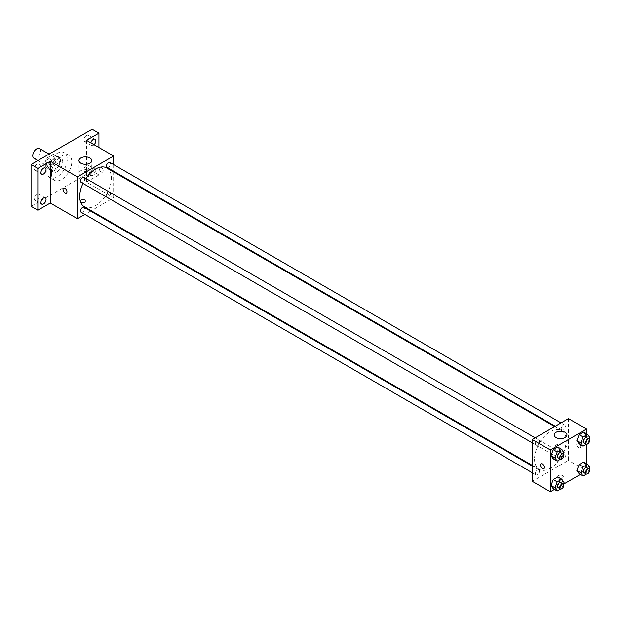 <?xml version="1.0" encoding="UTF-8"?>
<svg xmlns="http://www.w3.org/2000/svg" width="621" height="621" viewBox="0 0 621 621"><rect width="100%" height="100%" fill="white"/><g stroke="black" fill="none" stroke-linecap="round" stroke-linejoin="round"><path stroke-width="0.47" stroke-dasharray="3.1 2.33" d="M33.907 158.254A5.597 3.237 120 0 0 39.503 155.017A5.597 3.237 120 0 0 39.503 148.551M46.327 163.525A5.597 3.237 120 0 0 47.483 166.086A5.597 3.237 120 0 0 53.088 162.857A5.597 3.237 120 0 0 53.088 156.391A5.597 3.237 120 0 0 48.772 157.889A5.597 3.237 120 0 0 46.327 163.525M47.382 157.687L53.189 154.334A7.607 4.394 120 0 1 54.089 154.652A7.607 4.394 120 0 1 54.811 155.273L54.811 161.98A7.607 4.394 120 0 1 53.189 164.79L47.382 168.144A7.607 4.394 120 0 1 46.482 167.825A7.607 4.394 120 0 1 45.76 167.204L45.76 160.497A7.607 4.394 120 0 1 47.382 157.687L51.908 160.303L57.714 156.95L53.189 154.334M53.189 164.79L57.714 167.406L51.908 170.752L47.382 168.144M45.76 167.204L50.285 169.82L50.285 163.113L45.76 160.497M50.285 169.82A7.607 4.394 120 0 0 51.007 170.433A7.607 4.394 120 0 0 51.908 170.752M57.714 167.406A7.607 4.394 120 0 0 59.337 164.588L54.811 161.98M57.714 156.95A7.607 4.394 120 0 1 58.615 157.268A7.607 4.394 120 0 1 59.337 157.889L59.337 164.588M51.908 160.303A7.607 4.394 120 0 0 50.285 163.113M54.811 170.387A8.003 4.619 -60 0 1 50.813 170.783A8.003 4.619 -60 0 1 50.813 161.545A8.003 4.619 -60 0 1 58.809 156.927A8.003 4.619 -60 0 1 60.035 163.339A8.003 4.619 -60 0 1 54.811 170.387M57.07 171.691A8.003 4.619 120 0 0 62.302 164.643A8.003 4.619 120 0 0 61.075 158.231A8.003 4.619 120 0 0 54.904 160.373A8.003 4.619 120 0 0 51.419 168.423A8.003 4.619 120 0 0 53.072 172.087A8.003 4.619 120 0 0 57.07 171.691M59.337 157.889L54.811 155.273M46.893 171.039A14.399 8.314 120 0 0 49.874 177.629A14.399 8.314 120 0 0 64.273 169.316A14.399 8.314 120 0 0 64.273 152.688A14.399 8.314 120 0 0 53.173 156.546A14.399 8.314 120 0 0 46.893 171.039M51.419 173.647A14.399 8.314 120 0 0 54.4 180.245A14.399 8.314 120 0 0 68.799 171.932A14.399 8.314 120 0 0 68.799 155.297A14.399 8.314 120 0 0 57.699 159.162A14.399 8.314 120 0 0 51.419 173.647M86.49 135.518A3.594 2.08 120 0 0 84.138 138.685A3.594 2.08 120 0 0 84.689 141.572A3.594 2.08 120 0 0 88.291 139.492A3.594 2.08 120 0 0 88.291 135.339A3.594 2.08 120 0 0 86.49 135.518M36.709 164.262A3.594 2.08 120 0 0 34.357 167.429A3.594 2.08 120 0 0 34.908 170.309A3.594 2.08 120 0 0 38.502 168.237A3.594 2.08 120 0 0 38.502 164.084A3.594 2.08 120 0 0 36.709 164.262M36.709 194.148A3.594 2.08 120 0 0 34.357 197.323A3.594 2.08 120 0 0 34.908 200.203A3.594 2.08 120 0 0 38.502 198.13A3.594 2.08 120 0 0 38.502 193.977A3.594 2.08 120 0 0 36.709 194.148M86.49 165.411A3.594 2.08 120 0 0 84.138 168.578A3.594 2.08 120 0 0 84.689 171.458A3.594 2.08 120 0 0 88.291 169.386A3.594 2.08 120 0 0 88.291 165.233A3.594 2.08 120 0 0 86.49 165.411M92.149 129.23L92.149 171.039L31.05 206.312M98.933 147.519L98.933 174.959L92.149 171.039M98.933 174.959L86.49 182.139L113.643 197.82L91.24 210.752M90.635 211.101L84.875 214.431M81.118 202.229A2.802 1.615 0 0 0 84.169 202.578A2.802 1.615 0 0 0 85.892 201.088A2.802 1.615 0 0 0 83.098 199.473A2.802 1.615 0 0 0 80.295 201.088A2.802 1.615 0 0 0 81.118 202.229A2.802 1.615 0 0 0 84.169 202.578A2.802 1.615 0 0 0 85.892 201.088A2.802 1.615 0 0 0 83.098 199.465A2.802 1.615 0 0 0 80.295 201.088A2.802 1.615 0 0 0 81.118 202.229M94.066 144.709A3.594 2.08 -60 0 1 93.274 145.314A3.594 2.08 -60 0 1 91.481 145.493A3.594 2.08 -60 0 1 90.86 142.861M93.274 175.2A3.594 2.08 -60 0 1 91.481 175.378A3.594 2.08 -60 0 1 90.93 172.498A3.594 2.08 -60 0 1 93.274 169.331A3.594 2.08 -60 0 1 95.075 169.153A3.594 2.08 -60 0 1 95.626 172.033A3.594 2.08 -60 0 1 93.274 175.2M86.49 140.338L86.49 182.139M84.34 206.77A22.403 12.932 120 0 0 106.742 193.837A22.403 12.932 120 0 0 106.742 167.965M85.877 178.46A22.403 12.932 120 0 0 82.997 183.451M113.643 164.604L113.643 171.256M113.643 171.955L113.643 197.82M107.045 167.445A2.88 1.661 120 0 0 109.925 165.784A2.88 1.661 120 0 0 109.925 162.454M81.157 212.281A2.88 1.661 120 0 0 84.037 210.62A2.88 1.661 120 0 0 84.037 207.29M106.447 196.019A2.88 1.661 120 0 0 107.045 197.338A2.88 1.661 120 0 0 109.925 195.669A2.88 1.661 120 0 0 109.925 192.347A2.88 1.661 120 0 0 107.705 193.115A2.88 1.661 120 0 0 106.447 196.019M84.037 177.404A2.88 1.661 -60 0 1 84.635 178.716A2.88 1.661 -60 0 1 83.377 181.619A2.88 1.661 -60 0 1 81.157 182.388M99.22 168.586A2.802 1.615 -120 0 0 100.439 171.404A2.802 1.615 -120 0 0 102.597 172.157A2.802 1.615 -120 0 0 102.597 168.92A2.802 1.615 -120 0 0 99.795 167.305A2.802 1.615 -120 0 0 99.22 168.586A2.802 1.615 -120 0 0 100.439 171.404A2.802 1.615 -120 0 0 102.597 172.157A2.802 1.615 -120 0 0 102.597 168.928A2.802 1.615 -120 0 0 99.795 167.305A2.802 1.615 -120 0 0 99.213 168.586M63.59 188.21L63.598 188.21A2.802 1.615 60 0 1 65.748 188.955A2.802 1.615 60 0 1 66.975 191.773A2.802 1.615 60 0 1 66.393 193.061L66.393 193.061M80.831 175.929A6.404 3.695 180 0 1 78.96 173.313A6.404 3.695 180 0 1 85.356 169.618A6.404 3.695 180 0 1 91.761 173.313A6.404 3.695 180 0 1 87.809 176.729A6.404 3.695 180 0 1 80.831 175.929M534.534 459.105A22.403 12.932 120 0 0 539.168 469.36A22.403 12.932 120 0 0 561.57 456.427A22.403 12.932 120 0 0 561.57 430.563A22.403 12.932 120 0 0 544.307 436.563A22.403 12.932 120 0 0 534.534 459.105M539.463 441.314A2.88 1.661 -60 0 1 538.205 444.209A2.88 1.661 -60 0 1 535.985 444.985A2.88 1.661 -60 0 1 535.985 441.655A2.88 1.661 -60 0 1 538.865 439.994A2.88 1.661 -60 0 1 539.463 441.314M561.275 458.608A2.88 1.661 120 0 0 561.873 459.928A2.88 1.661 120 0 0 564.753 458.267A2.88 1.661 120 0 0 564.753 454.945A2.88 1.661 120 0 0 562.533 455.713A2.88 1.661 120 0 0 561.275 458.608M535.395 473.559A2.88 1.661 120 0 0 535.985 474.879A2.88 1.661 120 0 0 538.865 473.21A2.88 1.661 120 0 0 538.865 469.887A2.88 1.661 120 0 0 536.645 470.656A2.88 1.661 120 0 0 535.395 473.559M561.275 428.723A2.88 1.661 120 0 0 561.873 430.035A2.88 1.661 120 0 0 564.753 428.374A2.88 1.661 120 0 0 564.753 425.051A2.88 1.661 120 0 0 562.533 425.82A2.88 1.661 120 0 0 561.275 428.723M568.471 418.608L568.471 460.417L532.267 481.314M586.573 463.654L586.573 470.865L568.471 460.417M586.573 470.865L580.332 474.475M563.488 484.194L554.444 489.418M558.574 477.891A2.802 1.615 0 0 0 561.625 478.24A2.802 1.615 0 0 0 563.356 476.742A2.802 1.615 0 0 0 560.553 475.127A2.802 1.615 0 0 0 557.751 476.742A2.802 1.615 0 0 0 558.574 477.891A2.802 1.615 0 0 0 561.625 478.232A2.802 1.615 0 0 0 563.356 476.742A2.802 1.615 0 0 0 560.553 475.127A2.802 1.615 0 0 0 557.751 476.742A2.802 1.615 0 0 0 558.574 477.883M585.991 435.352L583.701 432.1L585.991 435.352L583.701 441.244L579.129 443.891L583.701 441.244L585.991 435.352L589.95 437.642M560.103 480.196L557.813 476.944L560.103 480.196L557.813 486.088L553.241 488.727L557.813 486.088L560.103 480.196L564.062 482.478M586.573 433.761L586.573 444.209M585.991 465.245L583.701 461.993L585.991 465.245L583.701 471.137L579.129 473.776L583.701 471.137L585.991 465.245L589.95 467.535M560.103 450.303L557.813 447.05L560.103 450.303L557.813 456.194L553.241 458.834L557.813 456.194L560.103 450.303L564.062 452.585M576.676 444.248A2.802 1.615 -120 0 0 577.903 447.066A2.802 1.615 -120 0 0 580.061 447.811A2.802 1.615 -120 0 0 580.061 444.582A2.802 1.615 -120 0 0 577.258 442.967A2.802 1.615 -120 0 0 576.676 444.248A2.802 1.615 -120 0 0 577.895 447.066A2.802 1.615 -120 0 0 580.053 447.819A2.802 1.615 -120 0 0 580.053 444.582A2.802 1.615 -120 0 0 577.258 442.967A2.802 1.615 -120 0 0 576.676 444.248M541.054 463.871L541.054 463.864A2.802 1.615 60 0 1 543.212 464.617A2.802 1.615 60 0 1 544.431 467.434A2.802 1.615 60 0 1 543.856 468.715L543.849 468.715M556.028 450.279A6.404 3.695 180 0 1 554.157 447.671A6.404 3.695 180 0 1 560.553 443.976A6.404 3.695 180 0 1 566.957 447.671A6.404 3.695 180 0 1 563.006 451.079A6.404 3.695 180 0 1 556.028 450.279M563.426 454.23L561.78 458.477L560.631 459.144M558.054 457.724A2.88 1.661 120 0 0 560.934 456.055A2.88 1.661 120 0 0 560.934 452.732M561.78 458.477L557.813 456.194M589.313 439.28L587.66 443.534L586.511 444.194M583.934 442.773A2.88 1.661 120 0 0 586.814 441.112A2.88 1.661 120 0 0 586.814 437.789M587.66 443.534L583.701 441.244M563.426 484.116L561.78 488.37L560.631 489.038M558.054 487.609A2.88 1.661 120 0 0 560.934 485.948A2.88 1.661 120 0 0 560.934 482.626M561.78 488.37L557.813 486.088M589.313 469.173L587.66 473.427L586.511 474.087M583.934 472.666A2.88 1.661 120 0 0 586.814 471.005A2.88 1.661 120 0 0 586.814 467.675M587.66 473.427L583.701 471.137M37.897 160.552L47.483 166.086M49.098 154.086L53.088 156.391M61.075 158.231L58.809 156.927M53.072 172.087L50.813 170.783M58.615 157.268L54.089 154.652M51.007 170.433L46.482 167.825M68.799 155.297L64.273 152.688M54.4 180.245L49.874 177.629M84.689 171.458L91.481 175.378M88.291 165.233L95.075 169.153M34.908 200.203L41.7 204.123M38.502 193.977L45.294 197.889M34.908 170.309L41.7 174.229M38.502 164.084L45.294 168.004M84.689 141.572L91.481 145.493M88.291 135.339L95.075 139.259M91.761 173.313L91.761 160.583M78.96 173.313L78.96 160.583M561.57 430.563L554.669 426.58M539.168 469.36L532.267 465.377M532.267 442.835L535.985 444.985M535.147 437.844L538.865 439.994M564.753 454.945L109.925 192.347M561.873 459.928L107.045 197.338M538.865 469.887L532.267 466.076M535.985 474.879L532.267 472.728M564.753 425.051L561.035 422.901M561.873 430.035L555.275 426.231M566.957 447.671L566.957 434.941M554.157 447.671L554.157 434.941"/><path stroke-width="0.93" d="M49.098 154.086L39.503 148.551A5.597 3.237 120 0 0 35.195 150.049A5.597 3.237 120 0 0 32.75 155.685A5.597 3.237 120 0 0 33.907 158.254L37.897 160.552M84.875 214.431L77.439 218.724L50.285 203.044L37.842 210.232L31.05 206.312L31.05 164.503L92.149 129.23L98.933 133.15L98.933 147.519M91.24 210.752L90.635 211.101M43.493 203.944A3.594 2.08 -60 0 1 41.7 204.123A3.594 2.08 -60 0 1 41.149 201.243A3.594 2.08 -60 0 1 43.493 198.068A3.594 2.08 -60 0 1 45.294 197.889A3.594 2.08 -60 0 1 45.845 200.777A3.594 2.08 -60 0 1 43.493 203.944M43.493 174.051A3.594 2.08 -60 0 1 41.7 174.229A3.594 2.08 -60 0 1 41.149 171.349A3.594 2.08 -60 0 1 43.493 168.182A3.594 2.08 -60 0 1 45.294 168.004A3.594 2.08 -60 0 1 45.845 170.884A3.594 2.08 -60 0 1 43.493 174.051M50.285 203.044L50.285 161.243L37.842 168.423L31.05 164.503M37.842 210.232L37.842 168.423M77.439 218.724L77.439 176.915L50.285 161.243M77.439 176.915L113.643 156.011L86.49 140.338L98.933 133.15M80.831 163.199A6.404 3.695 180 0 1 78.96 160.583A6.404 3.695 180 0 1 85.356 156.888A6.404 3.695 180 0 1 91.761 160.583A6.404 3.695 180 0 1 87.809 163.998A6.404 3.695 180 0 1 80.831 163.199M90.86 142.861A3.594 2.08 -60 0 1 93.274 139.438A3.594 2.08 -60 0 1 95.075 139.259A3.594 2.08 -60 0 1 94.066 144.709M82.997 183.451A22.403 12.932 120 0 0 79.698 196.515A22.403 12.932 120 0 0 84.34 206.77L532.267 465.377M554.669 426.58L106.742 167.965A22.403 12.932 120 0 0 85.877 178.46M113.643 156.011L113.643 164.604M113.643 171.256L113.643 171.955M561.035 422.901L109.925 162.454A2.88 1.661 120 0 0 107.705 163.23A2.88 1.661 120 0 0 106.447 166.125A2.88 1.661 120 0 0 107.045 167.445L555.275 426.231M532.267 466.076L84.037 207.29A2.88 1.661 120 0 0 81.817 208.066A2.88 1.661 120 0 0 80.559 210.961A2.88 1.661 120 0 0 81.157 212.281L532.267 472.728M532.267 442.835L81.157 182.388A2.88 1.661 -60 0 1 81.157 179.065A2.88 1.661 -60 0 1 84.037 177.404L535.147 437.844M66.975 191.78A2.802 1.615 60 0 1 66.393 193.061A2.802 1.615 60 0 1 63.59 191.447A2.802 1.615 60 0 1 63.59 188.21A2.802 1.615 60 0 1 65.748 188.963A2.802 1.615 60 0 1 66.975 191.78M66.393 193.061A2.802 1.615 60 0 1 63.598 191.439A2.802 1.615 60 0 1 63.598 188.21M554.444 489.418L550.369 491.77L532.267 481.314L532.267 439.513L568.471 418.608L586.573 429.057L586.573 433.761M580.332 474.475L563.488 484.194M579.129 443.891L576.847 440.638L579.129 434.739L583.701 432.1L579.129 434.739L576.847 440.638L579.129 443.891L583.088 446.173L580.806 442.92L583.088 437.029L587.66 434.389L589.95 437.642L589.313 439.28M553.241 488.727L550.959 485.475L553.241 479.583L557.813 476.944L553.241 479.583L550.959 485.475L553.241 488.727L557.208 491.009L554.918 487.757L557.208 481.865L561.78 479.226L564.062 482.478L563.426 484.116M586.573 444.209L586.573 463.654M550.369 491.77L550.369 449.961L586.573 429.057M579.129 473.776L576.847 470.524L579.129 464.632L583.701 461.993L579.129 464.632L576.847 470.524L579.129 473.776L583.088 476.066L580.806 472.814L583.088 466.922L587.66 464.283L589.95 467.535L589.313 469.173M553.241 458.834L550.959 455.581L553.241 449.689L557.813 447.05L553.241 449.689L550.959 455.581L553.241 458.834L557.208 461.116L554.918 457.863L557.208 451.972L561.78 449.332L564.062 452.585L563.426 454.23M550.369 449.961L532.267 439.513M556.028 437.549A6.404 3.695 180 0 1 554.157 434.941A6.404 3.695 180 0 1 560.553 431.246A6.404 3.695 180 0 1 566.957 434.941A6.404 3.695 180 0 1 563.006 438.348A6.404 3.695 180 0 1 556.028 437.549M544.431 467.434A2.802 1.615 60 0 1 543.849 468.715A2.802 1.615 60 0 1 541.054 467.101A2.802 1.615 60 0 1 541.054 463.871A2.802 1.615 60 0 1 543.212 464.617A2.802 1.615 60 0 1 544.431 467.434M543.856 468.715A2.802 1.615 60 0 1 541.054 467.101A2.802 1.615 60 0 1 541.054 463.864M560.631 459.144L557.208 461.116M563.193 454.036L560.934 452.732A2.88 1.661 120 0 0 558.714 453.501A2.88 1.661 120 0 0 557.456 456.404A2.88 1.661 120 0 0 558.054 457.724L560.313 459.028A2.88 1.661 120 0 0 563.193 457.367A2.88 1.661 120 0 0 563.193 454.036A2.88 1.661 120 0 0 560.973 454.813A2.88 1.661 120 0 0 559.715 457.708A2.88 1.661 120 0 0 560.313 459.028M554.918 457.863L550.959 455.581M557.208 451.972L553.241 449.689M561.78 449.332L557.813 447.05M586.511 444.194L583.088 446.173M589.081 439.094L586.814 437.789A2.88 1.661 120 0 0 584.602 438.558A2.88 1.661 120 0 0 583.344 441.453A2.88 1.661 120 0 0 583.934 442.773L586.201 444.085A2.88 1.661 120 0 0 589.081 442.416A2.88 1.661 120 0 0 589.081 439.094A2.88 1.661 120 0 0 586.861 439.862A2.88 1.661 120 0 0 585.603 442.765A2.88 1.661 120 0 0 586.201 444.085M580.806 442.92L576.847 440.638M583.088 437.029L579.129 434.739M587.66 434.389L583.701 432.1M560.631 489.038L557.208 491.009M563.193 483.93L560.934 482.626A2.88 1.661 120 0 0 558.714 483.394A2.88 1.661 120 0 0 557.456 486.297A2.88 1.661 120 0 0 558.054 487.609L560.313 488.921A2.88 1.661 120 0 0 563.193 487.26A2.88 1.661 120 0 0 563.193 483.93A2.88 1.661 120 0 0 560.973 484.706A2.88 1.661 120 0 0 559.715 487.601A2.88 1.661 120 0 0 560.313 488.921M554.918 487.757L550.959 485.475M557.208 481.865L553.241 479.583M561.78 479.226L557.813 476.944M586.511 474.087L583.088 476.066M589.081 468.987L586.814 467.675A2.88 1.661 120 0 0 584.602 468.451A2.88 1.661 120 0 0 583.344 471.347A2.88 1.661 120 0 0 583.934 472.666L586.201 473.97A2.88 1.661 120 0 0 589.081 472.309A2.88 1.661 120 0 0 589.081 468.987A2.88 1.661 120 0 0 586.861 469.755A2.88 1.661 120 0 0 585.603 472.659A2.88 1.661 120 0 0 586.201 473.97M580.806 472.814L576.847 470.524M583.088 466.922L579.129 464.632M587.66 464.283L583.701 461.993"/></g></svg>

